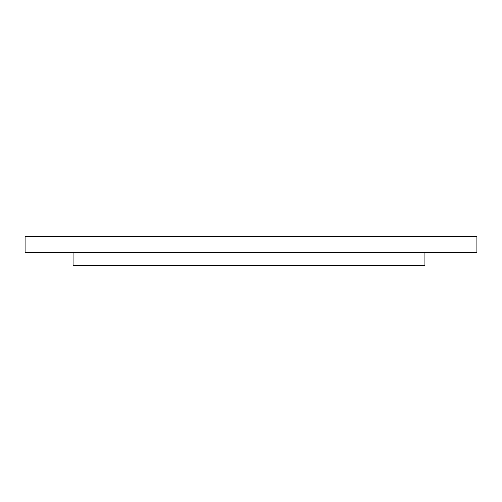 <?xml version="1.0" encoding="UTF-8"?>
<svg xmlns="http://www.w3.org/2000/svg" width="502" height="502" viewBox="0 0 502 502"><rect width="100%" height="100%" fill="white"/><g stroke="black" fill="none" stroke-linecap="round" stroke-linejoin="round"><path stroke-width="0.75" d="M25.1 236.605L476.9 236.605L476.9 252.6L25.1 252.6L25.1 236.605M424.924 252.6L424.924 265.395L73.079 265.395L73.079 252.6"/></g></svg>
